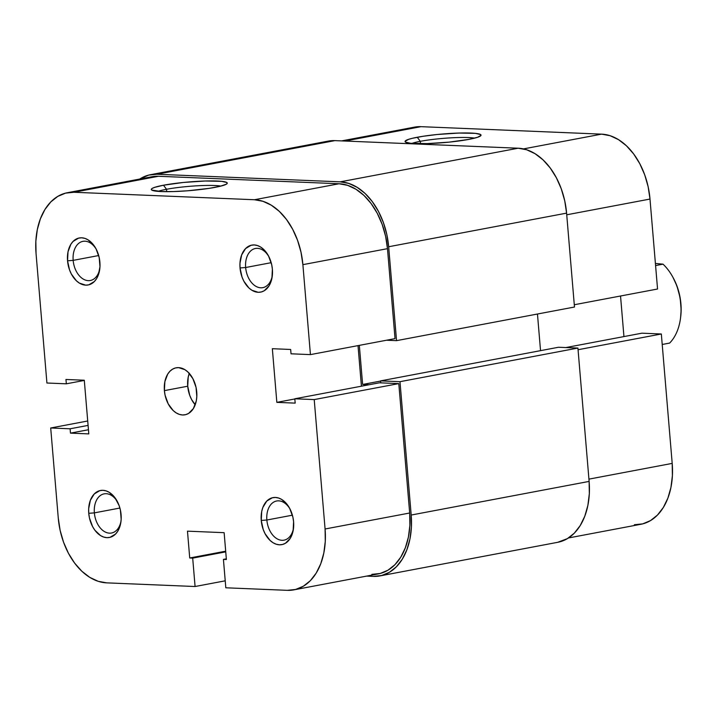<?xml version="1.0" encoding="UTF-8"?>
<svg xmlns="http://www.w3.org/2000/svg" width="717" height="717" viewBox="0 0 717 717"><rect width="100%" height="100%" fill="white"/><g stroke="black" fill="none" stroke-linecap="round" stroke-linejoin="round"><path stroke-width="1.08" d="M73.161 260.37A19.924 13.291 -100.7 0 0 85.888 280.239A19.924 13.291 -100.7 0 0 99.851 268.292A19.924 13.291 79.3 0 1 90.333 280.499A19.924 13.291 79.3 0 1 73.161 260.37L98.704 255.539L73.161 260.37A19.924 13.291 79.3 0 1 82.939 241.342A19.924 13.291 79.3 0 1 96.248 249.238A19.924 13.291 -100.7 0 0 80.689 242.086A19.924 13.291 -100.7 0 0 73.161 260.37L67.55 260.809L73.161 260.37M99.887 262.144A23.912 15.953 79.3 0 1 99.735 269.269A23.912 15.953 79.3 0 1 83.208 284.766A23.912 15.953 79.3 0 1 67.55 260.809L69.54 269.915L71.377 274.073L76.387 280.786L79.363 283.09L85.708 285.151L88.827 284.819L94.357 281.53L96.562 278.689L98.274 275.185L99.968 266.751L99.188 257.511L96.06 248.88L93.748 245.205L88.074 239.863L84.929 238.385L81.729 237.802L78.619 238.125L73.08 241.423L70.875 244.264L68.016 251.801L67.55 260.809A23.912 15.953 79.3 0 1 76.934 238.707A23.912 15.953 79.3 0 1 95.782 248.378A23.912 15.953 79.3 0 1 99.887 262.144M245.653 267.513A19.924 13.291 -100.7 0 0 258.389 287.383A19.924 13.291 -100.7 0 0 272.343 275.436A19.924 13.291 79.3 0 1 262.834 287.651A19.924 13.291 79.3 0 1 245.653 267.513L271.196 262.682L245.653 267.513A19.924 13.291 79.3 0 1 255.431 248.485A19.924 13.291 79.3 0 1 268.741 256.381A19.924 13.291 -100.7 0 0 253.191 249.229A19.924 13.291 -100.7 0 0 245.653 267.513L240.043 267.952L245.653 267.513M272.388 269.287A23.912 15.953 79.3 0 1 272.227 276.412A23.912 15.953 79.3 0 1 255.709 291.909A23.912 15.953 79.3 0 1 240.043 267.952L242.032 277.058L243.87 281.216L248.88 287.929L251.864 290.233L258.201 292.294L261.32 291.962L264.241 290.743L269.054 285.832L271.913 278.295L272.388 269.287L271.689 264.654L268.552 256.023L263.542 249.31L260.567 247.007L257.421 245.528L254.23 244.945L251.111 245.268L245.581 248.566L241.665 254.911L239.962 263.345L240.043 267.952A23.912 15.953 79.3 0 1 249.426 245.85A23.912 15.953 79.3 0 1 268.283 255.521A23.912 15.953 79.3 0 1 272.388 269.287M94.366 512.87A19.924 13.291 -100.7 0 0 107.093 532.749A19.924 13.291 -100.7 0 0 121.056 520.802A19.924 13.291 79.3 0 1 111.538 533.009A19.924 13.291 79.3 0 1 94.366 512.87L119.9 508.048L94.366 512.87A19.924 13.291 79.3 0 1 104.135 493.852A19.924 13.291 79.3 0 1 117.454 501.748A19.924 13.291 -100.7 0 0 101.895 494.596A19.924 13.291 -100.7 0 0 94.366 512.87L88.756 513.309L94.366 512.87M121.092 514.654A23.912 15.953 79.3 0 1 120.94 521.77A23.912 15.953 79.3 0 1 104.413 537.275A23.912 15.953 79.3 0 1 88.756 513.309L89.446 517.943L92.583 526.574L94.895 530.248L100.568 535.599L103.714 537.069L106.914 537.651L110.024 537.329L115.562 534.04L117.767 531.189L120.626 523.661L121.173 519.26L120.393 510.02L119.103 505.539L114.953 497.715L109.271 492.364L106.125 490.894L102.934 490.311L99.815 490.634L94.285 493.923L90.369 500.269L88.675 508.703L88.756 513.309A23.912 15.953 79.3 0 1 98.139 491.217A23.912 15.953 79.3 0 1 116.988 500.878A23.912 15.953 79.3 0 1 121.092 514.654M266.858 520.013A19.924 13.291 -100.7 0 0 279.594 539.892A19.924 13.291 -100.7 0 0 293.549 527.945A19.924 13.291 79.3 0 1 284.04 540.152A19.924 13.291 79.3 0 1 266.858 520.013L292.402 515.191L266.858 520.013A19.924 13.291 79.3 0 1 276.637 500.995A19.924 13.291 79.3 0 1 289.946 508.891A19.924 13.291 -100.7 0 0 274.387 501.739A19.924 13.291 -100.7 0 0 266.858 520.013L261.248 520.452L266.858 520.013M293.594 521.797A23.912 15.953 79.3 0 1 293.432 528.922A23.912 15.953 79.3 0 1 276.905 544.418A23.912 15.953 79.3 0 1 261.248 520.452L263.238 529.567L265.075 533.717L270.085 540.439L273.069 542.742L276.215 544.212L279.406 544.795L282.525 544.472L285.447 543.253L290.26 538.342L293.119 530.804L293.594 521.797L292.894 517.163L289.758 508.532L287.445 504.858L281.772 499.507L278.626 498.037L275.427 497.455L272.317 497.777L266.778 501.066L262.87 507.412L261.714 511.445L261.248 520.452A23.912 15.953 79.3 0 1 270.632 498.36A23.912 15.953 79.3 0 1 289.489 508.021A23.912 15.953 79.3 0 1 293.594 521.797M166.523 189.279A34.138 3.89 -4.8 0 0 158.116 191.367A34.138 3.89 175.2 0 1 166.523 189.279L166.72 191.672L166.523 189.279A34.138 3.89 175.2 0 1 220.854 186.097A34.138 3.89 -4.8 0 0 166.523 189.279L163.494 185.219L166.523 189.279M215.064 187.361A38.126 4.347 175.2 0 1 176.248 191.466A38.126 4.347 175.2 0 1 151.583 189.951A38.126 4.347 175.2 0 1 163.494 185.219L183.346 182.468L205.187 181.007L221.678 181.329L226.805 182.494L227.244 183.319L226.214 184.251L220.011 186.303L209.122 188.365L187.782 190.776L173.362 191.573L161.379 191.564L151.753 190.077L151.314 189.261L152.336 188.329L154.782 187.316L163.494 185.219A38.126 4.347 175.2 0 1 206.317 180.98A38.126 4.347 175.2 0 1 227.056 183.615A38.126 4.347 175.2 0 1 215.064 187.361M189.27 373.405A23.912 15.953 -100.7 0 0 187.729 386.221A23.912 15.953 -100.7 0 0 195.203 404.782L191.564 399.486L189.727 395.327L187.729 386.221L164.399 390.631L187.729 386.221L188.204 377.214L189.351 373.181M196.736 391.966A23.912 15.953 79.3 0 1 185.013 414.793A23.912 15.953 79.3 0 1 164.399 390.631L165.098 395.264L168.226 403.895L173.236 410.608L176.221 412.911L179.367 414.39L182.557 414.973L185.676 414.65L188.598 413.422L193.411 408.511L196.27 400.973L196.816 396.573L196.046 387.341L192.909 378.701L187.899 371.989L184.923 369.685L178.578 367.624L175.468 367.955L172.546 369.174L169.929 371.245L167.724 374.086L164.865 381.623L164.399 390.631A23.912 15.953 79.3 0 1 176.131 367.803A23.912 15.953 79.3 0 1 196.736 391.966M314.216 399.584L325.079 528.994L409.676 513.014L398.804 383.604L314.216 399.584L325.079 528.994L325.285 541.281L323.824 553.013L320.759 563.768L316.197 573.107L310.327 580.689L303.354 586.219L295.574 589.473L287.257 590.333L225.81 587.788L223.426 559.385L226.384 559.511L224.134 532.677L187.478 531.163L189.727 557.987L192.694 558.113L195.078 586.515L225.219 580.824L195.078 586.515L106.681 582.858L195.078 586.515L192.694 558.113L189.727 557.987L225.685 551.194L189.727 557.987L187.478 531.163L224.134 532.677L226.384 559.511L223.426 559.385L226.33 558.839L223.426 559.385L225.81 587.788L287.257 590.333A63.768 42.545 79.3 0 0 293.8 589.867L378.388 573.878A63.768 42.545 -100.7 0 0 409.676 513.014L398.804 383.604L379.401 382.797L294.812 398.786L314.216 399.584L294.812 398.786L295.171 403.124L294.812 398.786L379.401 382.797L398.804 383.604L314.216 399.584M67.335 192.73L151.932 176.749A63.768 42.545 -100.7 0 1 158.466 176.274L73.878 192.264L254.463 199.738L339.051 183.758L158.466 176.274L73.878 192.264A63.768 42.545 79.3 0 0 67.335 192.73A63.768 42.545 79.3 0 0 36.056 253.603L46.919 383.012L36.056 253.603L35.85 241.324L37.311 229.583L40.376 218.837L44.938 209.489L50.817 201.907L57.781 196.386L65.57 193.124L73.878 192.264L254.463 199.738L262.978 201.307L271.367 205.232L279.307 211.372L286.504 219.492L292.67 229.279L297.573 240.356L301.023 252.303L302.888 264.654L310.434 354.61L291.03 353.804L290.672 349.466L272.343 348.704L276.843 402.362L295.171 403.124L276.843 402.362L294.821 398.966L276.843 402.362L272.343 348.704L290.672 349.466L291.03 353.804L310.434 354.61L395.031 338.621L387.476 248.665L385.612 236.314L382.161 224.376L377.259 213.299L371.092 203.503L363.904 195.382L355.955 189.243L347.566 185.318L339.051 183.758L158.466 176.274L151.798 176.767M371.854 574.353L380.162 573.483L387.951 570.23L394.915 564.7L400.794 557.127L405.347 547.779L408.421 537.033L409.882 525.292L409.676 513.014L325.079 528.994A63.768 42.545 79.3 0 1 293.8 589.867M361.422 386.194L358.016 345.621L361.422 386.194M50.701 427.986L70.105 428.793L70.472 433.131L88.8 433.893L84.292 380.234L65.964 379.472L66.331 383.819L46.919 383.012L66.331 383.819L65.964 379.472L84.292 380.234L88.8 433.893L70.472 433.131L88.451 429.734L70.472 433.131L70.105 428.793L88.083 425.396L70.105 428.793L50.701 427.986L58.256 517.943L50.701 427.986L87.716 420.996L50.701 427.986M106.681 582.858L98.166 581.299L89.768 577.373L81.828 571.225L74.631 563.105L68.465 553.318L63.562 542.24L60.111 530.293L58.256 517.943A63.768 42.545 79.3 0 0 106.681 582.858M395.031 338.621L387.476 248.665L302.888 264.654L310.434 354.61L395.031 338.621M225.747 551.866L192.694 558.113L225.747 551.866M84.31 380.422L66.331 383.819L84.31 380.422M302.888 264.654L387.476 248.665A63.768 42.545 -100.7 0 0 339.051 183.758L254.463 199.738A63.768 42.545 79.3 0 1 302.888 264.654M150.418 174.715A63.768 42.545 79.3 0 0 139.77 179.044L148.643 175.109L156.96 174.249L334.893 140.622L518.167 148.213L340.234 181.84L156.96 174.249L334.893 140.622A63.768 42.545 -100.7 0 0 328.35 141.088L150.418 174.715A63.768 42.545 79.3 0 1 156.96 174.249L340.234 181.84A63.768 42.545 79.3 0 1 388.659 246.747L566.591 213.128A63.768 42.545 -100.7 0 0 518.167 148.213L340.234 181.84L348.749 183.4L357.138 187.325L365.087 193.465L372.275 201.594L378.442 211.381L383.344 222.458L386.795 234.396L388.659 246.747L566.591 213.128L574.478 307.028L396.546 340.647L388.659 246.747L396.546 340.647L574.478 307.028L566.591 213.128L564.727 200.778L561.277 188.831L556.374 177.753L550.208 167.966L543.02 159.846L535.07 153.698L526.681 149.772L518.167 148.213L334.893 140.622L328.216 141.115M386.499 340.234L396.546 340.647L386.499 340.234M359.334 345.37L362.623 384.464L380.602 381.059L362.623 384.464L369.165 384.733L362.623 384.464L359.334 345.37M540.537 350.649L537.463 314.019L540.537 350.649M380.745 382.851L380.584 380.879L558.516 347.252L380.584 380.879L399.987 381.686L577.92 348.059L558.516 347.252L577.92 348.059L589.123 481.412L411.191 515.039L399.987 381.686L577.92 348.059L589.123 481.412L411.191 515.039A63.768 42.545 79.3 0 1 379.902 575.912A63.768 42.545 79.3 0 1 373.36 576.378L366.638 576.101L373.36 576.378L381.677 575.518L389.465 572.256L396.429 566.735L402.3 559.152L406.862 549.805L409.936 539.059L411.388 527.318L411.191 515.039L399.987 381.686L380.584 380.879L380.745 382.851M379.902 575.912L557.835 542.285A63.768 42.545 -100.7 0 0 589.123 481.412L589.329 493.69L587.868 505.431L584.794 516.186L580.241 525.525L574.362 533.107L567.398 538.628L557.692 542.312M474.627 138.139A34.138 3.89 -4.8 0 0 420.296 141.321L417.267 137.261A38.126 4.347 175.2 0 1 460.09 133.021A38.126 4.347 175.2 0 1 480.829 135.656A38.126 4.347 175.2 0 1 468.837 139.394L448.985 142.145L427.135 143.606L410.653 143.292L405.526 142.118L405.087 141.303L408.556 139.358L412.32 138.309L423.209 136.257L437.119 134.509L458.961 133.048L475.452 133.362L480.578 134.536L481.017 135.352L477.549 137.297L468.837 139.394A38.126 4.347 175.2 0 1 430.021 143.508A38.126 4.347 175.2 0 1 405.356 141.993A38.126 4.347 175.2 0 1 417.267 137.261L420.296 141.321A34.138 3.89 175.2 0 1 474.627 138.139M420.494 143.714L420.296 141.321L420.494 143.714M578.063 349.726L661.334 333.988L672.196 463.397L588.926 479.135L672.196 463.397L661.334 333.988L641.921 333.181L565.865 347.557L641.921 333.181L661.334 333.988L578.063 349.726M634.375 524.736L642.683 523.876L650.471 520.614L657.435 515.093L663.315 507.511L667.877 498.163L670.942 487.417L672.403 475.676L672.196 463.397A63.768 42.545 -100.7 0 1 640.917 524.27L568.482 537.956M623.942 336.578L620.537 296.004L623.942 336.578M341.615 140.899L414.453 127.133A63.768 42.545 -100.7 0 1 420.996 126.667L344.931 141.034L420.996 126.667L601.572 134.142L523.473 148.903L601.572 134.142A63.768 42.545 -100.7 0 1 649.996 199.057L566.735 214.795L649.996 199.057L657.552 289.014L649.996 199.057L648.141 186.707L644.691 174.76L639.788 163.682L633.622 153.895L626.425 145.775L618.484 139.627L610.086 135.701L601.572 134.142L420.996 126.667L414.327 127.16M657.552 289.014L574.281 304.743L657.552 289.014M411.89 143.409A34.138 3.89 175.2 0 1 420.296 141.321A34.138 3.89 -4.8 0 0 411.89 143.409M663.01 264.161L655.589 265.568L663.01 264.161A47.824 31.907 79.3 0 1 672.582 276.681A47.824 31.907 79.3 0 1 680.478 318.465A47.824 31.907 79.3 0 1 669.633 343.076A47.824 31.907 -100.7 0 0 663.01 264.161L655.41 263.444L663.01 264.161M662.212 344.474L669.633 343.076L662.212 344.474M680.612 317.434L681.15 309.807L680.146 297.815L677.009 286.155L673.075 277.578M680.478 318.465L680.621 317.353A45.431 30.311 -100.7 0 0 673.12 277.658L672.582 276.681"/></g></svg>
